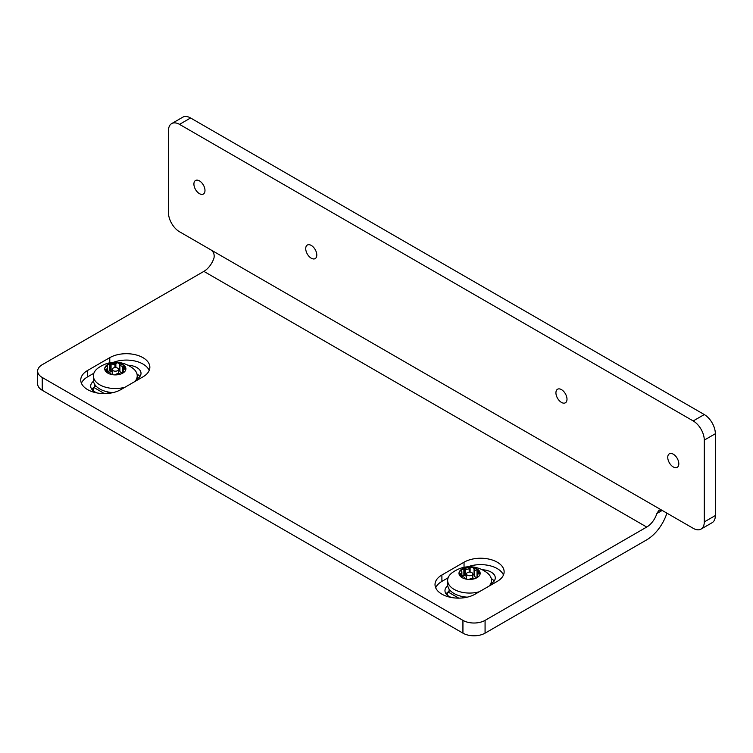 <?xml version="1.0" encoding="UTF-8"?>
<svg xmlns="http://www.w3.org/2000/svg" width="753" height="753" viewBox="0 0 753 753"><rect width="100%" height="100%" fill="white"/><g stroke="black" fill="none" stroke-linecap="round" stroke-linejoin="round"><path stroke-width="1.13" d="M136.99 374.025A14.091 8.132 180 0 1 139.879 376.528M91.828 389.31A14.091 8.132 180 0 1 94.822 386.75L96.026 386.054M491.257 578.568A14.091 8.132 180 0 1 494.156 581.062M446.096 593.844A14.091 8.132 180 0 1 449.089 591.293L450.294 590.597M42.234 390.27L42.234 377.479A15.653 9.036 180 0 1 37.65 371.088L37.65 383.87A15.653 9.036 0 0 0 42.234 390.27L462.935 633.151A15.653 9.036 0 0 0 485.073 633.151L646.714 539.835A31.315 18.081 -60 0 0 666.894 513.132M127.878 365.214A14.091 8.132 180 0 1 141.018 373.328A14.091 8.132 180 0 1 137.225 378.881M97.231 392.981A14.091 8.132 180 0 1 90.689 386.11A14.091 8.132 180 0 1 93.485 381.253M482.146 569.748A14.091 8.132 180 0 1 495.286 577.862A14.091 8.132 180 0 1 491.493 583.415M451.499 597.515A14.091 8.132 180 0 1 444.967 590.653A14.091 8.132 180 0 1 447.753 585.787M42.234 377.479L462.935 620.368L462.935 633.151M37.65 371.088A15.653 9.036 180 0 1 42.234 364.697L203.875 271.381A15.653 9.036 -60 0 0 214.021 257.846C214.614 254.232 213.447 251.493 210.511 249.648L179.515 231.755A15.653 9.036 60 0 1 168.446 212.572L168.446 130.758A15.653 9.036 60 0 1 171.684 123.596A15.653 9.036 60 0 1 179.515 124.367L693.212 420.946A15.653 9.036 60 0 1 704.281 440.119L704.281 521.933A15.653 9.036 60 0 1 701.034 529.105A15.653 9.036 60 0 1 693.212 528.324L662.207 510.43L658.997 510.167L656.861 513.518L662.207 510.43L210.511 249.648M485.073 633.151L485.073 620.368L646.714 527.053A15.653 9.036 120 0 0 656.861 513.518M485.073 620.368A15.653 9.036 180 0 1 462.935 620.368M113.618 362.259A23.484 13.563 180 0 1 149.198 370.448M81.409 383.239A23.484 13.563 180 0 1 87.63 376.839L93.861 373.243M467.895 566.802A23.484 13.563 180 0 1 503.465 574.991M435.676 587.773A23.484 13.563 180 0 1 441.898 581.382L448.129 577.777M475.115 594.164A23.484 13.563 180 0 1 449.513 597.101A23.484 13.563 180 0 1 435.018 584.573A23.484 13.563 180 0 1 441.898 574.991L464.036 562.209A23.484 13.563 180 0 1 489.629 559.263A23.484 13.563 180 0 1 504.134 571.791A23.484 13.563 180 0 1 497.253 581.382L475.115 594.164M120.838 389.63A23.484 13.563 180 0 1 95.245 392.567A23.484 13.563 180 0 1 80.75 380.039A23.484 13.563 180 0 1 87.63 370.448L109.769 357.666A23.484 13.563 180 0 1 135.361 354.729A23.484 13.563 180 0 1 149.856 367.257A23.484 13.563 180 0 1 142.985 376.839L120.838 389.63M171.684 123.596L182.763 117.195A15.653 9.036 60 0 1 190.584 117.976L704.281 414.555A15.653 9.036 60 0 1 715.35 433.728L715.35 515.541A15.653 9.036 60 0 1 712.103 522.714L701.034 529.105M561.465 389.621A7.831 4.518 -120 0 0 557.549 389.235A7.831 4.518 -120 0 0 557.549 398.281A7.831 4.518 -120 0 0 565.381 402.799A7.831 4.518 -120 0 0 566.576 396.52A7.831 4.518 -120 0 0 561.465 389.621M199.441 180.871A7.831 4.518 -120 0 0 195.526 180.485A7.831 4.518 -120 0 0 195.526 189.521A7.831 4.518 -120 0 0 203.357 194.039A7.831 4.518 -120 0 0 204.562 187.77A7.831 4.518 -120 0 0 199.441 180.871M311.262 245.431A7.831 4.518 -120 0 0 307.346 245.036A7.831 4.518 -120 0 0 307.346 254.081A7.831 4.518 -120 0 0 315.178 258.599A7.831 4.518 -120 0 0 316.373 252.33A7.831 4.518 -120 0 0 311.262 245.431M673.276 454.181A7.831 4.518 -120 0 0 669.37 453.795A7.831 4.518 -120 0 0 669.37 462.831A7.831 4.518 -120 0 0 677.192 467.349A7.831 4.518 -120 0 0 678.397 461.081A7.831 4.518 -120 0 0 673.276 454.181M112.978 392.624A21.922 12.65 180 0 1 99.801 388.99A21.922 12.65 180 0 1 93.381 380.039L93.381 375.869A21.922 12.65 180 0 1 98.069 368.057M98.069 368.048C104.234 363.708 110.663 361.788 117.355 362.287C122.993 362.805 128.048 364.725 132.537 368.048A21.922 12.65 180 0 1 137.225 375.869L137.225 380.039A21.922 12.65 180 0 1 137.225 380.171M125.007 387.221A21.922 12.65 180 0 1 99.801 384.821A21.922 12.65 180 0 1 93.381 375.869M137.225 375.869A21.922 12.65 180 0 1 134.956 381.479M116.687 362.73L118.936 363.05A10.58 6.109 180 0 1 125.186 366.607L125.563 367.295A10.58 6.109 180 0 1 125.892 368.791A10.58 6.109 180 0 1 115.303 374.9A10.58 6.109 180 0 1 104.723 368.791A10.58 6.109 180 0 1 116.687 362.73L116.687 363.238A10.58 6.109 -0 0 0 107.82 364.979A10.58 6.109 -0 0 0 104.733 369.045M123.436 370.005L123.436 366.41A0.847 0.489 180 0 1 124.48 366.504A4.48 2.588 180 0 1 125.186 367.116L125.186 366.607M125.186 367.116A10.58 6.109 -0 0 0 118.936 363.558A4.48 2.588 180 0 1 119.774 363.906A0.847 0.489 180 0 1 119.953 364.508A0.847 0.489 180 0 0 119.896 364.838A4.48 2.588 -0 0 0 122.748 366.457A0.847 0.489 180 0 0 123.436 366.41M118.936 363.05L118.936 363.558M125.883 369.045A10.58 6.109 -0 0 0 125.563 367.803A4.48 2.588 180 0 1 125.629 368.236A4.48 2.588 180 0 1 125.535 368.772A0.847 0.489 180 0 1 124.716 369.158A0.847 0.489 180 0 0 124.189 369.299A4.48 2.588 180 0 0 123.097 370.994A4.48 2.588 180 0 0 123.191 371.53A0.847 0.489 180 0 0 123.596 371.85A0.847 0.489 180 0 1 124.019 372.255M125.563 367.295L125.563 367.803M106.728 366.297L106.728 366.005A0.847 0.489 180 0 0 107.114 366.579A0.847 0.489 180 0 1 107.519 366.899A4.48 2.588 180 0 1 107.613 367.436A4.48 2.588 180 0 1 106.521 369.13A0.847 0.489 180 0 1 105.994 369.271L105.994 371.7M106.728 366.005A4.48 2.588 180 0 1 107.82 364.979A4.48 2.588 180 0 1 109.599 364.348A0.847 0.489 180 0 1 110.587 364.565L110.587 371.135A0.847 0.489 -0 0 0 111.068 371.323A4.48 2.588 -0 0 0 112.225 371.37M120.593 374.081A0.847 0.489 180 0 1 120.122 373.865A0.847 0.489 180 0 0 119.642 373.676A4.48 2.588 180 0 0 115.793 374.288A0.847 0.489 180 0 0 115.52 374.655A0.847 0.489 180 0 1 115.407 374.9M106.192 371.897A4.48 2.588 180 0 0 106.229 371.926A0.847 0.489 180 0 0 107.274 372.02A0.847 0.489 180 0 1 107.961 371.973A4.48 2.588 180 0 1 110.813 373.592A0.847 0.489 180 0 1 110.757 373.921M105.1 370.41A4.48 2.588 180 0 1 105.081 370.194A4.48 2.588 180 0 1 105.185 369.657A0.847 0.489 180 0 1 105.994 369.271M115.19 367.586L115.19 363.774A0.847 0.489 180 0 1 114.917 364.141A4.48 2.588 180 0 1 111.068 364.753A0.847 0.489 180 0 1 110.587 364.565M115.19 363.774A0.847 0.489 180 0 1 115.849 363.294A4.48 2.588 180 0 1 116.687 363.238M119.896 364.838L119.896 371.408A4.48 2.588 -0 0 0 122.748 373.027A0.847 0.489 -0 0 0 122.899 373.046M110.587 371.135A0.847 0.489 -0 0 0 109.599 370.918A4.48 2.588 -0 0 0 107.613 371.671M119.868 370.532A0.847 0.489 -0 0 0 119.774 370.476A4.48 2.588 -0 0 0 118.485 370.005M124.48 366.504L124.48 369.186M113.138 370.674A3.134 1.807 180 0 1 112.225 369.394A3.134 1.807 180 0 1 115.36 367.586A3.134 1.807 180 0 1 118.485 369.394A3.134 1.807 180 0 1 116.555 371.06A3.134 1.807 180 0 1 113.138 370.674M115.849 367.605L115.849 363.294M111.068 364.753L111.068 371.323M106.521 369.13L106.521 372.038M93.777 387.428L103.679 393.141A16.444 9.488 -0 0 0 104.526 393.593M448.044 591.962L457.946 597.675A16.444 9.488 -0 0 0 458.793 598.136M467.246 597.157A21.922 12.65 180 0 1 454.078 593.524A21.922 12.65 180 0 1 447.659 584.573L447.659 580.412A21.922 12.65 180 0 1 452.337 572.591M452.346 572.591C458.502 568.242 464.93 566.322 471.623 566.821C477.261 567.338 482.325 569.259 486.805 572.591A21.922 12.65 180 0 1 491.493 580.412L491.493 584.573A21.922 12.65 180 0 1 491.493 584.705M479.284 591.754A21.922 12.65 180 0 1 454.078 589.354A21.922 12.65 180 0 1 447.659 580.412M491.493 580.412A21.922 12.65 180 0 1 489.224 586.013M470.954 567.263L473.213 567.583A10.58 6.109 180 0 1 479.463 571.141L479.84 571.828A10.58 6.109 180 0 1 480.16 573.325A10.58 6.109 180 0 1 469.571 579.434A10.58 6.109 180 0 1 458.991 573.325A10.58 6.109 180 0 1 470.954 567.263L470.954 567.781A10.58 6.109 -0 0 0 462.088 569.513A10.58 6.109 -0 0 0 459.001 573.579M477.703 574.539L477.703 570.953A0.847 0.489 180 0 1 478.748 571.038A4.48 2.588 180 0 1 479.463 571.659L479.463 571.141M479.463 571.659A10.58 6.109 -0 0 0 473.213 568.101A4.48 2.588 180 0 1 474.051 568.44A0.847 0.489 180 0 1 474.221 569.042A0.847 0.489 180 0 0 474.174 569.372A4.48 2.588 -0 0 0 477.026 570.99A0.847 0.489 180 0 0 477.703 570.953M473.213 567.583L473.213 568.101M480.15 573.579A10.58 6.109 -0 0 0 479.84 572.346A4.48 2.588 180 0 1 479.896 572.769A4.48 2.588 180 0 1 479.802 573.306A0.847 0.489 180 0 1 478.983 573.692A0.847 0.489 180 0 0 478.466 573.833A4.48 2.588 180 0 0 477.364 575.527A4.48 2.588 180 0 0 477.458 576.073A0.847 0.489 180 0 0 477.863 576.393A0.847 0.489 180 0 1 478.287 576.789M479.84 571.828L479.84 572.346M460.996 570.83L460.996 570.548A0.847 0.489 180 0 0 461.382 571.113A0.847 0.489 180 0 1 461.787 571.433A4.48 2.588 180 0 1 461.89 571.969A4.48 2.588 180 0 1 460.789 573.664A0.847 0.489 180 0 1 460.262 573.805L460.262 576.233M460.996 570.548A4.48 2.588 180 0 1 462.088 569.513A4.48 2.588 180 0 1 463.876 568.882A0.847 0.489 180 0 1 464.865 569.099L464.865 575.668A0.847 0.489 -0 0 0 465.335 575.857A4.48 2.588 -0 0 0 466.493 575.904M474.861 578.615A0.847 0.489 180 0 1 474.39 578.408A0.847 0.489 180 0 0 473.919 578.21A4.48 2.588 180 0 0 470.07 578.831A0.847 0.489 180 0 0 469.787 579.189A0.847 0.489 180 0 1 469.674 579.434M460.469 576.44A4.48 2.588 180 0 0 460.507 576.459A0.847 0.489 180 0 0 461.542 576.553A0.847 0.489 180 0 1 462.229 576.506A4.48 2.588 180 0 1 465.081 578.125A0.847 0.489 180 0 1 465.034 578.464M459.368 574.944A4.48 2.588 180 0 1 459.349 574.737A4.48 2.588 180 0 1 459.452 574.191A0.847 0.489 180 0 1 460.262 573.805M469.467 572.129L469.467 568.308A0.847 0.489 180 0 1 469.185 568.675A4.48 2.588 180 0 1 465.335 569.287A0.847 0.489 180 0 1 464.865 569.099M469.467 568.308A0.847 0.489 180 0 1 470.117 567.837A4.48 2.588 180 0 1 470.954 567.781M474.174 569.372L474.174 575.951A4.48 2.588 -0 0 0 477.026 577.56A0.847 0.489 -0 0 0 477.167 577.579M464.865 575.668A0.847 0.489 -0 0 0 463.876 575.452A4.48 2.588 -0 0 0 461.89 576.214M474.145 575.066A0.847 0.489 -0 0 0 474.051 575.01A4.48 2.588 -0 0 0 472.762 574.539M478.748 571.038L478.748 573.73M467.415 575.207A3.134 1.807 180 0 1 466.493 573.927A3.134 1.807 180 0 1 469.627 572.12A3.134 1.807 180 0 1 472.762 573.927A3.134 1.807 180 0 1 470.823 575.603A3.134 1.807 180 0 1 467.415 575.207M470.117 572.148L470.117 567.837M465.335 569.287L465.335 575.857M460.789 573.664L460.789 576.582M465.081 578.859L465.081 578.379M94.822 386.75L94.822 384.538M449.089 591.293L449.089 589.081M646.714 527.053L203.875 271.381M109.769 362.777L109.769 357.666M87.63 376.839L87.63 370.448M464.036 567.31L464.036 562.209M441.898 581.382L441.898 574.991M179.515 124.367L190.584 117.976M704.281 414.555L693.212 420.946M715.35 515.541L704.281 521.933M704.281 440.119L715.35 433.728M110.493 393.104A12.528 7.229 180 0 1 106.672 391.673M122.748 373.027L122.748 366.457M119.774 370.476L119.774 363.906M114.917 364.141L114.917 367.605M123.191 372.867L123.191 371.53M123.596 372.584L123.596 371.85M109.599 370.918L109.599 364.348M105.185 370.57L105.185 369.657M93.165 387.908L93.165 390.713M447.433 592.442L447.433 595.246M464.761 597.647A12.528 7.229 180 0 1 460.949 596.207M477.026 577.56L477.026 570.99M474.051 575.01L474.051 568.44M469.185 568.675L469.185 572.139M477.458 577.4L477.458 576.073M477.863 577.127L477.863 576.393M463.876 575.452L463.876 568.882M459.452 575.104L459.452 574.191M119.868 371.285L119.868 364.716M112.225 369.394L112.225 374.636M118.485 369.394L118.485 373.639M123.097 372.923L123.097 370.994M107.613 371.954L107.613 367.436M92.704 390.299L92.704 388.313M446.971 594.842L446.971 592.856M474.145 575.819L474.145 569.249M466.493 573.927L466.493 579.17M472.762 573.927L472.762 578.172M477.364 577.466L477.364 575.527M461.89 576.487L461.89 571.969M465.109 578.869L465.109 578.257"/></g></svg>
